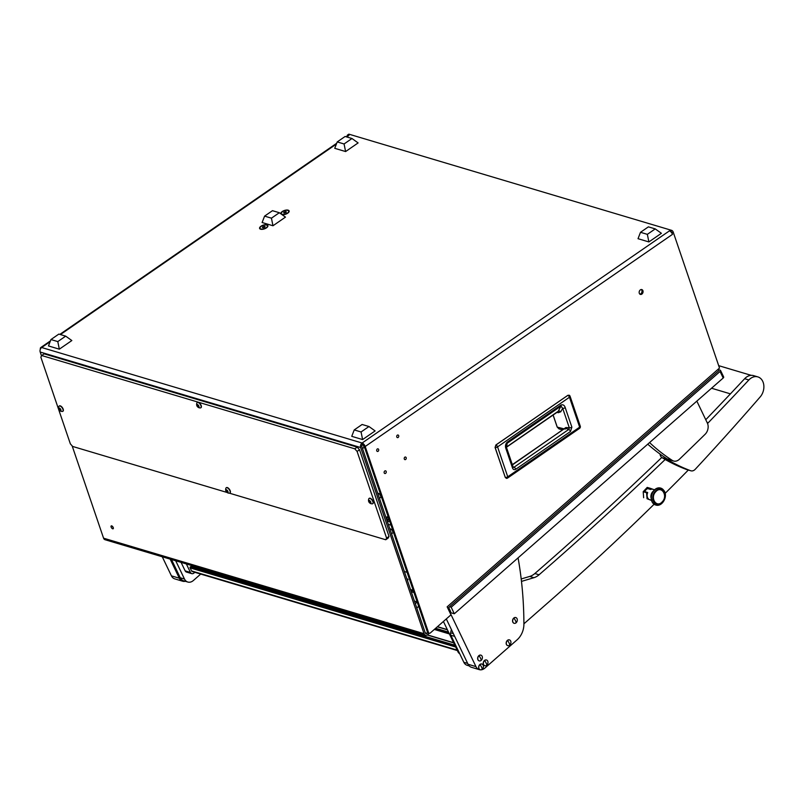 <?xml version="1.0" encoding="UTF-8"?>
<svg xmlns="http://www.w3.org/2000/svg" width="804" height="804" viewBox="0 0 804 804"><rect width="100%" height="100%" fill="white"/><g stroke="black" fill="none" stroke-linecap="round" stroke-linejoin="round"><path stroke-width="1.21" d="M112.691 528.801A1.719 0.824 -124.6 0 0 113.173 528.761A1.719 0.824 -124.6 0 0 113.103 527.263A1.719 0.824 -124.6 0 0 111.696 525.886A1.719 0.824 -124.6 0 0 111.213 525.927A1.719 0.824 -124.6 0 0 111.284 527.414A1.719 0.824 -124.6 0 0 112.691 528.801M385.588 473.345A1.387 1.045 106.6 0 0 384.794 470.993A1.387 1.045 106.6 0 0 385.588 473.345M405.628 459.506A1.387 1.045 106.6 0 0 404.834 457.164A1.387 1.045 106.6 0 0 405.628 459.506M398.131 437.487A1.387 1.045 106.6 0 0 397.337 435.145A1.387 1.045 106.6 0 0 398.131 437.487M378.091 451.315A1.387 1.045 106.6 0 0 377.297 448.974A1.387 1.045 106.6 0 0 378.091 451.315M379.438 498.279L380.453 497.586A2.563 1.226 -124.6 0 0 380.352 495.364A2.563 1.226 -124.6 0 0 378.252 493.304A2.563 1.226 -124.6 0 0 377.729 493.284M391.528 533.806L392.543 533.102A2.563 1.226 -124.6 0 0 392.442 530.881A2.563 1.226 -124.6 0 0 390.352 528.831A2.563 1.226 -124.6 0 0 389.819 528.801M641.833 294.123A2.523 1.899 106.6 0 0 643.069 291.611A2.523 1.899 106.6 0 0 641.823 289.581A2.523 1.899 106.6 0 0 640.386 289.862A2.523 1.899 106.6 0 0 639.15 292.375A2.523 1.899 106.6 0 0 640.386 294.405A2.523 1.899 106.6 0 0 641.833 294.123M639.894 294.143A2.523 1.899 106.6 0 0 640.778 293.812A2.523 1.899 106.6 0 0 641.27 289.52M281.892 214.557A4.362 1.96 -18.8 0 0 288.887 212.075A4.362 1.96 -18.8 0 0 288.154 210.176A4.362 1.96 -18.8 0 0 283.169 211A4.362 1.96 -18.8 0 0 280.887 213.834M260.576 229.21A4.362 1.96 -18.8 0 0 267.631 226.748A4.362 1.96 -18.8 0 0 266.898 224.849A4.362 1.96 -18.8 0 0 261.059 226.175A4.362 1.96 -18.8 0 0 260.476 229.18A4.362 1.96 -18.8 0 0 260.576 229.21M365.197 446.491L428.502 632.457A1.678 1.266 106.6 0 0 430.351 632.929L450.984 614.829L447.155 606.849L719.5 368.051L673.219 232.105L672.003 232.939L672.486 234.356L365.197 446.491A3.357 1.598 -124.6 0 0 362.122 443.024A3.357 2.543 106.6 0 0 360.664 447.537L40.2 352.031L41.517 355.891M427.798 632.688L427.085 633.311L425.215 632.758M429.286 633.24L427.718 634.617A3.357 2.543 106.6 0 1 425.497 635.22L105.043 539.715A3.357 2.543 -73.4 0 1 103.565 538.177L424.03 633.683L360.664 447.537M72.149 445.878L103.565 538.177M112.369 526.298A1.719 0.824 -124.6 0 0 113.233 527.545M427.085 633.311A1.678 1.266 106.6 0 1 425.246 632.838L361.87 446.702A1.678 1.266 106.6 0 1 362.604 444.441L362.122 443.024L41.657 347.519A3.357 1.598 -124.6 0 0 40.723 347.589A3.357 1.598 -124.6 0 0 40.371 349.157M672.003 232.939A1.678 0.804 -124.6 0 0 670.466 231.2L669.41 230.889A3.357 1.598 55.4 0 1 672.486 234.356M670.466 231.2L671.682 230.366L349.117 134.228L347.901 135.072A1.678 0.804 -124.6 0 0 347.428 135.112A1.678 0.804 -124.6 0 0 347.268 135.976M346.112 136.77L348.011 135.464A3.357 1.598 55.4 0 1 348.956 135.384L347.901 135.072M40.2 352.031A3.357 2.543 -73.4 0 1 41.657 347.519L50.119 341.68M424.03 633.683A3.357 2.543 106.6 0 0 425.497 635.22M428.502 632.457L427.457 632.145L364.142 446.18A1.678 0.804 -124.6 0 0 362.604 444.441A2.563 1.226 -124.6 0 1 363.519 447.858L362.503 448.552M427.457 632.145A1.678 1.266 106.6 0 0 428.19 632.919L429.246 633.23M347.428 135.112L348.645 134.268A1.678 0.804 55.4 0 1 349.117 134.228M671.682 230.366A1.678 0.804 55.4 0 1 673.219 232.105M718.344 369.066A3.357 1.407 48.8 0 1 718.454 370.966L447.828 608.256M450.501 613.824A3.357 2.543 106.6 0 0 450.391 611.02L448.692 607.492M413.467 591.051L410.743 590.236M411.246 591.744L413.97 592.548M495.103 447.386L505.304 477.435L507.264 478.099L506.419 478.36A1.93 1.93 0 0 0 507.625 478.018A1.93 0.925 -124.6 0 0 507.746 476.792A1.93 0.864 161.2 0 1 505.334 477.435L505.264 477.325M495.857 445.054L495.957 444.954A1.93 0.925 55.4 0 1 497.565 446.883A1.93 0.864 -18.8 0 1 495.153 447.537L495.978 444.964L567.885 395.327L569.815 395.99A1.93 0.864 161.2 0 1 570.076 396.261A1.93 0.864 161.2 0 1 569.463 397.246L579.644 427.155L507.746 476.792L497.565 446.883L569.463 397.246A1.93 0.925 55.4 0 0 567.885 395.327L569.212 395.216A1.93 1.93 0 0 1 570.076 396.261L580.267 426.17A1.93 0.864 161.2 0 1 579.644 427.155A1.93 0.925 -124.6 0 1 579.533 428.381L507.625 478.018A1.93 0.925 -124.6 0 1 507.264 478.099M564.096 428.894L557.252 427.115L559.011 428.904L562.689 429.859M513.203 467.194L513.987 467.245A1.93 0.925 55.4 0 1 515.756 469.245C514.309 470.049 513.243 469.677 512.56 468.119A1.93 0.864 -18.8 0 0 513.183 467.134L506.54 447.627L507.153 443.275L561.011 406.09L562.669 408.281L569.312 427.778L568.729 429.457L565.162 428.16L512.329 464.632M512.56 468.119L505.917 448.612C505.063 446.23 505.455 444.099 507.113 442.22L560.981 405.035C563.041 404.342 564.458 405.226 565.242 407.668L571.875 427.155L570.498 431.457A1.93 0.925 -124.6 0 0 568.729 429.457L513.987 467.245L512.791 466.812M571.875 427.155A1.93 0.864 161.2 0 1 569.312 427.778L565.885 427.537L565.111 429.155M565.242 407.668A1.93 0.864 161.2 0 1 562.669 408.281L560.78 411.789A1.93 1.618 28.3 0 0 558.177 411.357L561.011 406.09A1.93 0.925 55.4 0 0 560.981 405.035M507.113 442.22A1.93 0.925 55.4 0 1 507.153 443.275L506.148 447.295M505.917 448.612A1.93 0.864 -18.8 0 0 506.54 447.627M557.705 411.859A1.93 1.457 -77.7 0 1 558.398 412.683L560.78 411.789M557.453 411.779L506.389 447.104M288.726 212.286A3.909 1.749 -18.8 0 0 288.817 211.492A3.909 1.749 -18.8 0 0 288.726 211.301M282.164 214.306A3.909 1.749 -18.8 0 0 286.566 213.603A3.909 1.749 -18.8 0 0 288.686 211.1A3.909 1.749 -18.8 0 0 287.812 210.407A3.909 1.749 -18.8 0 0 283.42 211.11A3.909 1.749 -18.8 0 0 281.299 213.613A3.909 1.749 -18.8 0 0 282.164 214.306M281.39 213.804A3.909 1.749 -18.8 0 0 281.43 214.005A3.909 1.749 -18.8 0 0 281.993 214.578M285.902 212.628L286.355 211.864L285.45 211.593L283.621 212.849L285.902 212.628M284.415 213.09L284.083 212.085M285.812 212.658L285.45 211.593M227.009 492.45L72.661 446.451L70.35 443.848L40.843 357.177L41.697 355.519L354.785 448.823L357.217 447.145L359.519 449.748L389.025 536.419L388.171 538.077L385.739 539.755L229.452 493.184M41.697 355.519L44.13 353.84L357.217 447.145M359.519 449.748L357.087 451.426L386.593 538.097L389.025 536.419M385.739 539.755L386.593 538.097M357.087 451.426L354.785 448.823M351.971 138.509L345.117 136.469L337.218 141.926L344.072 143.966L351.971 138.509L358.112 142.921L345.609 151.554L334.745 148.318L337.218 141.926M344.072 143.966L345.609 151.554M655.24 228.899L648.396 226.859L640.497 232.306L647.351 234.346L655.24 228.899L661.39 233.301L648.878 241.934L638.024 238.698L640.497 232.306M647.351 234.346L648.878 241.934M65.687 336.142L58.833 334.092L50.943 339.549L57.798 341.589L65.687 336.142L71.837 340.544L59.325 349.177L48.471 345.941L50.943 339.549M57.798 341.589L59.325 349.177M368.966 426.522L362.112 424.482L354.222 429.929L361.066 431.969L368.966 426.522L375.116 430.924L362.604 439.567L351.75 436.331L354.222 429.929M361.066 431.969L362.604 439.567M59.064 408.532L59.426 410.11L60.923 410.522L60.189 408.844L59.064 408.532M60.059 408.834L60.541 409.507M59.365 408.08A1.658 0.794 55.4 0 1 60.883 409.799A1.658 0.794 55.4 0 1 60.32 410.894A1.658 0.794 55.4 0 1 58.803 409.176A1.658 0.794 55.4 0 1 59.365 408.08M60.029 406.02A3.186 1.518 55.4 0 1 62.642 408.583A3.186 1.518 55.4 0 1 62.762 411.346A3.186 1.518 55.4 0 1 62.36 411.477L61.114 411.346C58.893 410.412 58.149 408.764 58.863 406.422A3.186 1.518 55.4 0 1 59.134 406.09A3.186 1.518 55.4 0 1 60.029 406.02M62.873 411.256A3.186 1.518 -124.6 0 0 62.993 411.186A3.186 1.518 -124.6 0 0 62.863 408.422A3.186 1.518 -124.6 0 0 60.26 405.859A3.186 1.518 -124.6 0 0 59.365 405.94A3.186 1.518 -124.6 0 0 59.255 406.03M279.33 212.718L272.476 210.678L264.586 216.125L271.44 218.175L279.33 212.718L285.48 217.12L272.968 225.763L262.114 222.527L264.586 216.125M271.44 218.175L272.968 225.763M368.976 500.902L369.348 502.48L370.845 502.892L370.101 501.214L368.976 500.902M369.971 501.193L370.463 501.867M369.287 500.44A1.658 0.794 55.4 0 1 370.805 502.158A1.658 0.794 55.4 0 1 370.242 503.254A1.658 0.794 55.4 0 1 368.714 501.535A1.658 0.794 55.4 0 1 369.287 500.44M369.951 498.39A3.186 1.518 55.4 0 1 372.553 500.942A3.186 1.518 55.4 0 1 372.684 503.706A3.186 1.518 55.4 0 1 372.282 503.847L371.036 503.716C368.815 502.771 368.061 501.133 368.785 498.781A3.186 1.518 55.4 0 1 369.056 498.46A3.186 1.518 55.4 0 1 369.951 498.39M372.785 503.616A3.186 1.518 -124.6 0 0 372.915 503.555A3.186 1.518 -124.6 0 0 372.785 500.781A3.186 1.518 -124.6 0 0 370.182 498.229A3.186 1.518 -124.6 0 0 369.287 498.299A3.186 1.518 -124.6 0 0 369.177 498.39M226.115 490.239L226.477 491.817L227.974 492.229L227.241 490.551L226.115 490.239M227.11 490.53L227.592 491.204M226.416 489.777A1.658 0.794 55.4 0 1 227.934 491.495A1.658 0.794 55.4 0 1 227.371 492.591A1.658 0.794 55.4 0 1 225.854 490.872A1.658 0.794 55.4 0 1 226.416 489.777M227.08 487.726A3.186 1.518 55.4 0 1 229.693 490.279A3.186 1.518 55.4 0 1 229.813 493.053A3.186 1.518 55.4 0 1 229.411 493.184L228.165 493.053C225.944 492.108 225.2 490.47 225.914 488.128A3.186 1.518 55.4 0 1 226.185 487.797A3.186 1.518 55.4 0 1 227.08 487.726M229.924 492.952A3.186 1.518 -124.6 0 0 230.044 492.892A3.186 1.518 -124.6 0 0 229.924 490.128A3.186 1.518 -124.6 0 0 227.311 487.566A3.186 1.518 -124.6 0 0 226.416 487.636A3.186 1.518 -124.6 0 0 226.306 487.726M197.091 404.995L197.462 406.573L198.96 406.975L198.216 405.306L197.091 404.995M198.085 405.286L198.568 405.96M197.392 404.533A1.658 0.794 55.4 0 1 198.92 406.251A1.658 0.794 55.4 0 1 198.357 407.347A1.658 0.794 55.4 0 1 196.829 405.628A1.658 0.794 55.4 0 1 197.392 404.533M198.055 402.472A3.186 1.518 55.4 0 1 200.668 405.035A3.186 1.518 55.4 0 1 200.789 407.799A3.186 1.518 55.4 0 1 200.387 407.94L199.141 407.799C196.93 406.864 196.176 405.226 196.9 402.874A3.186 1.518 55.4 0 1 197.171 402.553A3.186 1.518 55.4 0 1 198.055 402.472M200.899 407.708A3.186 1.518 -124.6 0 0 201.02 407.638A3.186 1.518 -124.6 0 0 200.899 404.874A3.186 1.518 -124.6 0 0 198.286 402.312A3.186 1.518 -124.6 0 0 197.402 402.392A3.186 1.518 -124.6 0 0 197.292 402.482M267.471 226.959A3.909 1.749 -18.8 0 0 267.561 226.165A3.909 1.749 -18.8 0 0 267.471 225.974M260.908 228.979A3.909 1.749 -18.8 0 0 265.31 228.276A3.909 1.749 -18.8 0 0 267.43 225.773A3.909 1.749 -18.8 0 0 266.556 225.08A3.909 1.749 -18.8 0 0 262.164 225.783A3.909 1.749 -18.8 0 0 260.044 228.286A3.909 1.749 -18.8 0 0 260.908 228.979M260.134 228.477A3.909 1.749 -18.8 0 0 260.174 228.678A3.909 1.749 -18.8 0 0 260.737 229.251M264.647 227.301L265.099 226.537L264.194 226.266L262.365 227.522L264.647 227.301M263.169 227.763L262.828 226.758M264.556 227.331L264.194 226.266M720.515 370.423L723.66 376.965A1.678 0.844 154.4 0 1 723.198 378.011L720.062 371.468A1.678 0.844 -25.6 0 0 720.515 370.423A1.678 0.844 -25.6 0 0 720.153 370.152L718.585 369.679M720.062 371.468L451.185 607.221L449.557 606.739M723.198 378.011L454.32 613.764L451.185 607.221M450.702 612.688L454.32 613.764M418.663 606.327L416.784 607.985M417.206 602.035L415.316 603.683M414.432 601.101L417.155 601.905M410.482 589.493L413.206 590.307M404.362 571.503L407.085 572.307M388.111 516.58A4.814 2.422 -25.6 0 0 385.95 517.434M380.121 494.973L380.825 495.184M391.749 529.856L392.734 530.148M388.312 524.349L391.035 525.163M387.508 521.987A4.814 2.422 -25.6 0 0 389.598 520.962M407.407 580.438A1.739 0.874 -25.6 0 0 407.417 579.001A1.739 0.874 -25.6 0 0 406.914 579.001M388.392 517.404A3.909 1.97 -25.6 0 0 386.232 518.258M387.478 521.907A3.909 1.97 -25.6 0 0 389.568 520.871M387.015 520.56L388.945 519.484L388.573 518.851L386.704 519.625M387.89 520.389L387.267 519.103M388.895 519.525L388.573 518.851M175.714 560.78L184.478 579.021A8.402 6.342 106.6 0 0 187.814 582.036A8.402 6.342 106.6 0 0 193.352 580.528L200.719 574.066M187.814 582.036L183.593 580.779A8.402 6.342 -73.4 0 1 180.257 577.764L184.478 579.021M171.503 559.524L180.257 577.764M688.324 470.038A2519.103 1903.57 -73.4 0 1 665.169 493.334M654.094 504.269A2519.103 1903.57 -73.4 0 1 549.765 601.131L523.906 623.814M521.484 581.392L533.926 577.694A16.794 12.693 106.6 0 0 539.062 574.79A3358.81 2538.097 106.6 0 0 665.179 459.496M521.203 578.96L529.705 576.438A16.794 12.693 106.6 0 0 534.851 573.533A3358.81 2538.097 106.6 0 0 661.772 457.466M469.164 665.893L467.164 665.29A8.402 6.342 -73.4 0 1 463.828 662.275L467.647 663.411M454.672 636.376L450.833 635.24L463.828 662.275M450.833 635.24A3.357 2.543 -73.4 0 1 450.622 632.798L451.366 629.492M186.357 563.956L190.427 572.428A3.357 2.543 106.6 0 0 191.764 573.634A3.357 2.543 106.6 0 0 193.975 573.031L194.799 572.307M181.091 562.378L185.151 570.86L190.427 572.428M191.764 573.634L186.488 572.066A3.357 2.543 -73.4 0 1 185.151 570.86M443.416 621.472L458.179 652.225L459.134 652.506M459.586 653.461L459.516 653.431A3.357 2.543 -73.4 0 1 458.179 652.225M454.843 645.27L190.89 566.549L190.317 566.941A0.673 0.513 106.6 0 0 190.116 567.875L191.593 570.94A1.678 1.266 106.6 0 0 192.256 571.543L457.386 650.567M193.04 565.946L192.779 567.111M170.167 559.132L179.322 578.207A8.402 6.342 106.6 0 0 182.659 581.222A8.402 6.342 106.6 0 0 185.272 581.282M162.257 556.77L171.423 575.845L179.322 578.207M182.659 581.222L174.749 578.87A8.402 6.342 -73.4 0 1 171.423 575.845M450.552 613.683L475.958 666.606A8.402 6.342 106.6 0 0 479.295 669.631A8.402 6.342 106.6 0 0 484.832 668.124L517.113 639.813A16.794 12.693 106.6 0 0 523.906 624.145A335.881 253.813 106.6 0 0 518.067 557.865M446.3 618.939L468.059 664.255L475.958 666.606M479.295 669.631L471.385 667.27A8.402 6.342 -73.4 0 1 468.059 664.255M673.581 461.014L668.315 459.436A8.402 6.342 -73.4 0 1 667.069 458.863L672.335 460.441A8.402 6.342 106.6 0 0 673.581 461.014A8.402 6.342 106.6 0 0 679.41 459.245A3358.81 2538.097 106.6 0 0 705.118 434.281A8.402 6.342 106.6 0 0 707.359 423.045L696.837 401.126M647.743 444.17A251.913 190.357 106.6 0 0 667.069 458.863M649.562 442.572A251.913 190.357 106.6 0 0 672.335 460.441M664.888 457.436A5.879 4.442 106.6 0 0 666.295 458.933A251.913 190.357 106.6 0 0 690.676 470.732A5.879 4.442 106.6 0 0 690.887 470.802A5.879 4.442 106.6 0 0 695.209 469.315A2519.103 1903.57 106.6 0 0 760.172 396.935A12.261 9.266 106.6 0 0 763.8 385.146A12.261 9.266 106.6 0 0 757.85 376.895L753.639 375.639A12.261 9.266 106.6 0 0 745.308 378.051A12.261 9.266 106.6 0 0 744.645 378.714A3358.81 2538.097 -73.4 0 1 705.761 419.708M757.85 376.895A12.261 9.266 106.6 0 0 749.519 379.307A12.261 9.266 106.6 0 0 748.856 379.97A3358.81 2538.097 -73.4 0 1 708.203 422.814A5.879 4.442 -73.4 0 1 707.53 423.417M660.004 454.039L660.034 454.21A5.879 4.442 106.6 0 0 662.084 457.677A251.913 190.357 106.6 0 0 686.455 469.476A5.879 4.442 106.6 0 0 686.666 469.546A5.879 4.442 106.6 0 0 686.887 469.606M479.978 664.576A2.985 2.251 106.6 0 0 479.053 668.687A2.985 2.251 106.6 0 0 480.279 669.772A2.985 2.251 106.6 0 0 482.209 669.219A2.985 2.251 106.6 0 0 483.124 665.109A2.985 2.251 106.6 0 0 481.978 664.054A2.985 2.251 106.6 0 0 479.978 664.576A6.713 2.814 48.8 0 1 481.526 667.029A6.713 2.814 -131.2 0 1 482.209 669.219M481.918 664.034A2.985 2.261 106.6 0 0 481.857 664.014A2.985 2.261 106.6 0 0 479.244 665.26A2.985 2.261 106.6 0 0 478.933 668.647A2.985 2.261 106.6 0 0 480.159 669.732A2.985 2.261 106.6 0 0 480.219 669.752M653.923 502.249A7.98 6.03 106.6 0 0 662.576 502.41A7.98 6.03 106.6 0 0 664.064 491.334A7.98 6.03 106.6 0 0 655.401 491.164A7.98 6.03 106.6 0 0 653.923 502.249M660.667 488.088A8.814 6.663 106.6 0 0 660.566 488.058A8.814 6.663 106.6 0 0 654.064 490.299A8.814 6.663 106.6 0 0 651.32 499.515A8.814 6.663 106.6 0 0 652.446 502.54A8.814 6.663 106.6 0 0 655.531 504.952A8.814 6.663 106.6 0 0 655.632 504.982M654.064 490.299L652.677 491.797A5.457 4.12 106.6 0 0 650.979 497.505L651.32 499.515M650.768 489.375L650.587 488.41L653.129 489.355A5.457 4.12 106.6 0 0 652.908 489.284A5.457 4.12 106.6 0 0 650.768 489.375A5.457 4.12 106.6 0 0 650.557 489.455L647.662 488.591A5.457 4.12 106.6 0 0 644.798 491.646M647.18 492.41L647.672 492.561A5.457 4.12 106.6 0 0 647.572 492.822A5.457 4.12 106.6 0 0 647.119 495.817A5.457 4.12 106.6 0 0 647.883 498.239A5.457 4.12 106.6 0 0 649.572 499.666A5.457 4.12 106.6 0 0 649.793 499.736L651.471 500.239M647.572 492.822L646.587 492.721L647.039 498.731L651.491 500.42L652.004 500.018M662.215 501.837C656.546 508.47 649.692 497.756 655.773 491.736C661.441 485.103 668.285 495.817 662.215 501.837M651.491 500.42L647.039 498.731M643.652 497.716L643.2 491.716L646.587 492.721M650.587 488.41L647.21 487.405L643.2 491.716M650.295 488.882L647.491 488.048L644.285 491.485L647.089 492.329M647.883 488.661L647.491 488.048M513.877 618.115A2.985 2.251 106.6 0 0 512.962 622.226A2.985 2.251 106.6 0 0 514.178 623.311A2.985 2.251 106.6 0 0 516.108 622.768A2.985 2.251 106.6 0 0 517.032 618.658A2.985 2.251 106.6 0 0 515.887 617.593A2.985 2.251 106.6 0 0 513.877 618.115A6.713 2.814 48.8 0 1 515.434 620.567A6.713 2.814 -131.2 0 1 516.108 622.768M515.826 617.572A2.985 2.261 106.6 0 0 515.766 617.552A2.985 2.261 106.6 0 0 513.143 618.809A2.985 2.261 106.6 0 0 512.841 622.195A2.985 2.261 106.6 0 0 514.057 623.281A2.985 2.261 106.6 0 0 514.118 623.291M507.495 640.446A2.985 2.251 106.6 0 0 506.57 644.557A2.985 2.251 106.6 0 0 507.796 645.642A2.985 2.251 106.6 0 0 509.726 645.089A2.985 2.251 106.6 0 0 510.651 640.989A2.985 2.251 106.6 0 0 509.495 639.924A2.985 2.251 106.6 0 0 507.495 640.446A6.713 2.814 48.8 0 1 509.053 642.899A6.713 2.814 -131.2 0 1 509.726 645.089M509.445 639.904A2.985 2.261 106.6 0 0 509.384 639.884A2.985 2.261 106.6 0 0 506.761 641.13A2.985 2.261 106.6 0 0 506.45 644.527A2.985 2.261 106.6 0 0 507.676 645.612A2.985 2.261 106.6 0 0 507.736 645.622M478.973 655.702A2.985 2.251 106.6 0 0 478.048 659.803A2.985 2.251 106.6 0 0 479.274 660.888A2.985 2.251 106.6 0 0 481.204 660.345A2.985 2.251 106.6 0 0 482.119 656.235A2.985 2.251 106.6 0 0 480.973 655.17A2.985 2.251 106.6 0 0 478.973 655.702A6.713 2.814 48.8 0 1 480.521 658.154A6.713 2.814 -131.2 0 1 481.204 660.345M480.913 655.159A2.985 2.261 106.6 0 0 480.862 655.139A2.985 2.261 106.6 0 0 478.239 656.386A2.985 2.261 106.6 0 0 477.928 659.772A2.985 2.261 106.6 0 0 479.154 660.858A2.985 2.261 106.6 0 0 479.214 660.878M484.561 660.556A2.985 2.251 106.6 0 0 483.636 664.667A2.985 2.251 106.6 0 0 484.862 665.752A2.985 2.251 106.6 0 0 486.792 665.199A2.985 2.251 106.6 0 0 487.716 661.089A2.985 2.251 106.6 0 0 486.571 660.034A2.985 2.251 106.6 0 0 484.561 660.556A6.713 2.814 48.8 0 1 486.118 663.009A6.713 2.814 -131.2 0 1 486.792 665.199M486.51 660.014A2.985 2.261 106.6 0 0 486.45 659.994A2.985 2.261 106.6 0 0 483.827 661.24A2.985 2.261 106.6 0 0 483.516 664.627A2.985 2.261 106.6 0 0 484.742 665.712A2.985 2.261 106.6 0 0 484.802 665.732M60.421 334.564L336.394 144.057M346.695 136.941L348.956 135.384M669.41 230.889L362.122 443.024M567.755 395.387L495.887 444.964L495.063 447.486L505.254 477.385L506.419 478.36M557.212 426.994L553.132 415.015M579.161 428.462A1.93 0.925 -124.6 0 0 579.533 428.381A1.93 1.93 0 0 0 580.267 426.17A1.93 0.864 161.2 0 0 579.996 425.899M570.498 431.457L515.756 469.245M556.961 412.372L558.398 412.683M512.419 464.893L565.885 427.537M506.289 445.034L507.153 443.275M60.411 409.487L59.506 410.12M59.667 408.392L58.893 408.914M60.019 408.924L59.114 409.548M60.772 410.03L60.019 410.553M370.332 501.857L369.418 502.48M369.579 500.751L368.815 501.284M369.94 501.284L369.036 501.917M370.694 502.399L369.93 502.922M227.462 491.194L226.557 491.817M226.718 490.088L225.954 490.621M227.08 490.621L226.165 491.254M227.823 491.736L227.07 492.259M198.447 405.94L197.533 406.573M197.694 404.844L196.93 405.377M198.055 405.377L197.141 406M198.799 406.482L198.045 407.005M533.926 577.694L529.705 576.438M539.062 574.79L534.851 573.533M450.622 632.798L453.345 633.612M447.325 629.622L437.466 626.678M448.562 632.195L435.597 628.326M448.582 632.235L435.567 628.356M448.843 632.788L435.165 628.708M449.396 633.934L434.321 629.442M453.607 642.697L427.376 634.879M454.863 645.31L190.719 566.589M455.124 645.863L190.317 566.941M455.677 647.019L190.116 567.875M457.154 650.094L191.593 570.94M707.098 422.482L708.203 422.814M744.645 378.714L748.856 379.97M686.455 469.476L690.676 470.732M662.084 457.677L666.295 458.933M660.566 488.058L660.767 488.118A8.814 6.663 106.6 0 1 663.853 490.53A8.814 6.663 106.6 0 0 660.767 488.118A8.814 6.663 106.6 0 0 652.848 492.329A8.814 6.663 106.6 0 0 652.647 502.6A8.814 6.663 106.6 0 0 655.732 505.012A8.814 6.663 106.6 0 0 655.732 505.012L655.722 505.012C662.154 507.264 668.184 496.42 664.114 490.721L660.767 488.118A8.814 6.663 106.6 0 0 652.848 492.329A8.814 6.663 106.6 0 0 652.647 502.6A8.814 6.663 106.6 0 0 655.722 505.012L655.531 504.952M40.723 347.589L50.421 340.896M59.838 334.394L336.695 143.273M559.011 428.904L557.192 427.065L553.102 415.045M506.43 447.255L557.755 411.819M202.658 400.593L202.156 400.935M447.416 629.813L437.336 626.808M448.531 632.125L435.647 628.286M453.697 642.888L427.195 634.989M454.813 645.2L190.89 566.549M711.54 388.231L730.424 393.859M718.686 365.659L751.207 375.347M686.666 469.546L690.887 470.802M654.587 489.777L652.908 489.284"/></g></svg>
